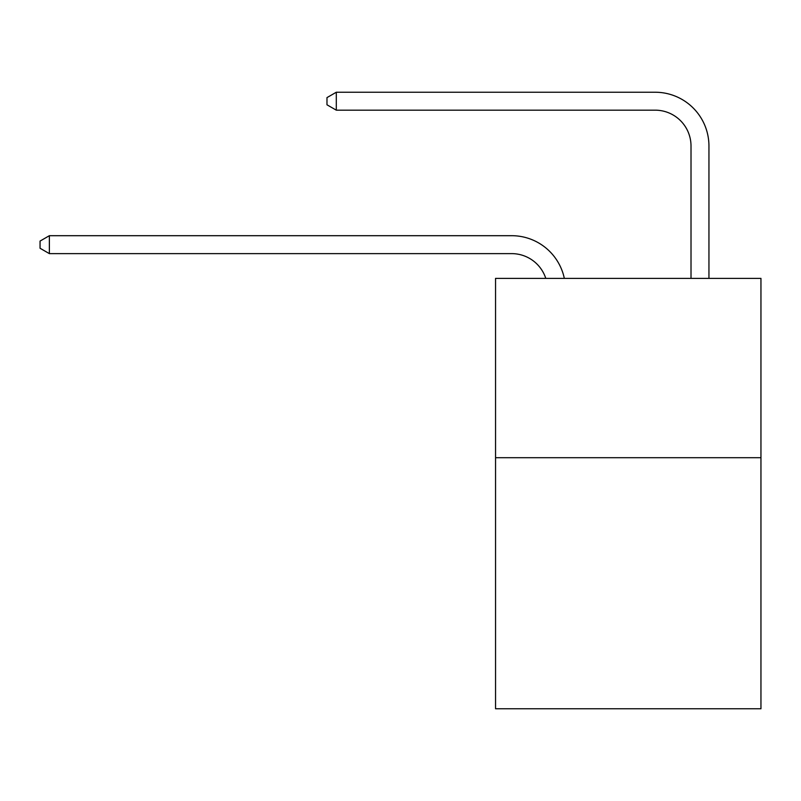 <?xml version="1.0" encoding="UTF-8"?>
<svg xmlns="http://www.w3.org/2000/svg" width="801" height="801" viewBox="0 0 801 801"><rect width="100%" height="100%" fill="white"/><g stroke="black" fill="none" stroke-linecap="round" stroke-linejoin="round"><path stroke-width="1.2" d="M760.95 457.701L760.95 708.765L495.549 708.765L495.549 278.378L760.95 278.378L760.95 457.701L495.549 457.701M511.679 253.627A35.865 35.865 -48.1 0 1 545.781 278.378A35.865 35.865 -29.5 0 0 511.679 253.627L49.372 253.627L40.05 248.25L40.05 241.081L49.372 235.694L511.679 235.694A53.797 53.797 131.9 0 1 564.325 278.378M691.013 278.378L691.013 146.032A35.865 35.865 46.3 0 0 655.148 110.168L336.3 110.168L326.978 104.791L326.978 97.612L336.3 92.235L655.148 92.235A53.797 53.797 53.8 0 1 708.945 146.032L708.945 278.378M49.372 253.627L49.372 235.694L511.679 235.694M691.013 146.032A35.865 35.865 -126.2 0 0 655.148 110.168A35.865 35.865 -126.2 0 1 691.013 146.032A35.865 35.865 -126.2 0 0 655.148 110.168A35.865 35.865 -126.2 0 1 691.013 146.032A35.865 35.865 -126.2 0 0 655.148 110.168A35.865 35.865 -126.2 0 1 691.013 146.032A35.865 35.865 -126.2 0 0 655.148 110.168A35.865 35.865 -126.2 0 1 691.013 146.032A35.865 35.865 -126.2 0 0 655.148 110.168A35.865 35.865 -126.2 0 1 691.013 146.032A35.865 35.865 -126.2 0 0 655.148 110.168A35.865 35.865 -126.2 0 1 691.013 146.032A35.865 35.865 -126.2 0 0 655.148 110.168A35.865 35.865 -126.2 0 1 691.013 146.032A35.865 35.865 -126.2 0 0 655.148 110.168A35.865 35.865 -126.2 0 1 691.013 146.032A35.865 35.865 -126.2 0 0 655.148 110.168A35.865 35.865 -126.2 0 1 691.013 146.032A35.865 35.865 -126.2 0 0 655.148 110.168A35.865 35.865 -126.2 0 1 691.013 146.032A35.865 35.865 -126.2 0 0 655.148 110.168A35.865 35.865 -126.2 0 1 691.013 146.032A35.865 35.865 -126.2 0 0 655.148 110.168A35.865 35.865 -126.2 0 1 691.013 146.032A35.865 35.865 -126.2 0 0 655.148 110.168A35.865 35.865 -126.2 0 1 691.013 146.032A35.865 35.865 -126.2 0 0 655.148 110.168A35.865 35.865 -126.2 0 1 691.013 146.032A35.865 35.865 -126.2 0 0 655.148 110.168A35.865 35.865 -126.2 0 1 691.013 146.032A35.865 35.865 -126.2 0 0 655.148 110.168A35.865 35.865 -126.2 0 1 691.013 146.032A35.865 35.865 -126.2 0 0 655.148 110.168A35.865 35.865 -126.2 0 1 691.013 146.032A35.865 35.865 -126.2 0 0 655.148 110.168A35.865 35.865 -126.2 0 1 691.013 146.032A35.865 35.865 -126.2 0 0 655.148 110.168A35.865 35.865 -126.2 0 1 691.013 146.032A35.865 35.865 -126.2 0 0 655.148 110.168A35.865 35.865 -126.2 0 1 691.013 146.032A35.865 35.865 -126.2 0 0 655.148 110.168A35.865 35.865 -126.2 0 1 691.013 146.032M336.3 92.235L336.3 110.168"/></g></svg>
